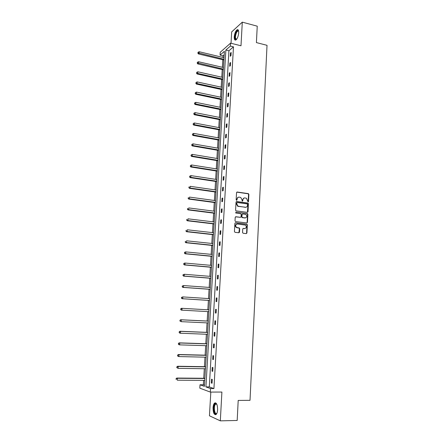 <?xml version="1.0" encoding="UTF-8"?>
<svg xmlns="http://www.w3.org/2000/svg" width="443" height="443" viewBox="0 0 443 443"><rect width="100%" height="100%" fill="white"/><g stroke="black" fill="none" stroke-linecap="round" stroke-linejoin="round"><path stroke-width="0.66" d="M248.063 201.958L248.517 201.543L248.883 194.388L248.307 193.63L237.204 192.024L236.545 192.616L236.152 199.832L236.562 200.369L237.027 199.954L237.077 199.018C237.271 197.716 237.969 197.085 239.181 197.124L240.737 197.456L241.978 199.699L242.199 201.122L242.797 200.751L242.847 199.821C243.035 198.525 243.728 197.894 244.929 197.932L246.458 198.254L248.063 201.958L248.567 194.488L248.169 193.785L236.795 192.129M236.573 200.369L237.077 199.018M242.343 201.166L242.847 199.821M213.039 407.776C213.205 405.456 213.72 403.883 214.573 403.058C216.505 402.399 217.524 404.625 217.624 409.742C217.452 412.068 216.948 413.646 216.095 414.471C214.135 415.108 213.116 412.876 213.039 407.776M234.236 36.863C234.613 33.397 235.565 31.032 237.094 29.759C238.223 29.316 238.76 30.351 238.711 32.865C238.328 36.343 237.382 38.713 235.859 39.975C234.718 40.424 234.175 39.383 234.236 36.863M210.818 392.077L209.445 415.794L220.321 420.85L237.182 420.462L238.201 400.428L250.018 400.328L267.024 45.319L256.408 42.589L257.245 26.176L242.299 22.15L231.689 31.885L231.024 43.27M242.542 232.492L243.129 233.256L246.264 233.611L246.917 232.996L247.332 224.917L246.984 224.241L235.543 222.796L234.879 223.41L234.436 231.562L235.028 232.326L238.855 232.763L239.519 232.149L239.702 228.666L239.37 227.995L236.534 227.431C235.178 225.686 235.471 224.54 237.415 223.997L245.439 225.11C246.823 226.838 246.546 227.984 244.608 228.555L243.384 228.411L242.725 229.02L242.542 232.492M224.18 54.849L223.056 55.818L220.06 55.093L220.232 52.263L230.559 43.154L240.992 45.779L242.299 22.15M230.559 43.154L230.393 46.083L225.869 50.026L205.912 386.905L210.508 388.555L210.303 392.077L199.815 388.162L200.02 384.784L204.406 386.362L224.391 51.316L220.06 55.093M233.478 46.853L228.92 50.773L209.29 386.911L213.936 388.561L233.478 46.853L230.393 46.083M213.936 388.561L210.508 388.555M220.321 420.85L221.904 392.055L210.303 392.077M247.349 212.374L247.997 211.776L248.401 203.791L248.019 203.093L236.689 201.504L236.03 202.097L235.593 210.154L235.953 210.846L247.349 212.374M247.87 214.323L247.46 222.358L246.806 222.962L235.604 221.594L235.017 220.83L235.205 217.358L235.87 216.749L240.427 217.319L241.086 216.716L241.202 214.429L240.848 213.742L235.715 213L235.931 212.097L247.504 213.637L247.87 214.323L247.554 214.406L247.144 222.43L247.46 222.358M223.056 55.818L222.962 57.44M222.823 59.75L222.369 67.297M222.231 69.584L221.777 77.204M221.638 79.474L221.179 87.166M221.046 89.42L220.575 97.183M220.442 99.42L219.972 107.256M219.839 109.471L219.368 117.384M219.235 119.582L218.759 127.567M218.626 129.744L218.144 137.812M218.011 139.966L217.524 148.112M217.397 150.243L216.904 158.467M216.777 160.582L216.278 168.883M216.156 170.976L215.652 179.354M215.531 181.425L215.021 189.886M214.899 191.935L214.384 200.48M214.262 202.506L213.747 211.128M213.626 213.138L213.105 221.843M212.989 223.826L212.457 232.614M212.341 234.58L211.809 243.451M211.693 245.389L211.156 254.348M211.04 256.264L210.503 265.307M210.386 267.201L209.838 276.332M209.727 278.204L209.174 287.424M209.063 289.262L208.509 298.571M208.398 300.393L207.833 309.784M207.728 311.595L207.158 321.037M207.047 322.886L206.482 332.344M206.366 334.249L205.801 343.724M205.685 345.673L205.115 355.17M204.993 357.169L204.422 366.682M204.301 368.731L203.73 378.267M203.603 380.36L203.337 384.795L204.478 385.2M203.337 384.795L200.02 384.784M209.29 386.911L205.912 386.905M228.92 50.773L225.869 50.026M211.322 383.001L211.544 379.197L212.275 379.435L212.053 383.25L211.322 383.001L212.07 383.007M212.009 371.162L212.225 367.38L212.956 367.585L212.74 371.372L212.009 371.162L212.751 371.168M212.69 359.389L212.906 355.635L213.637 355.801L213.421 359.572L212.69 359.389L213.432 359.406M213.365 347.689L213.587 343.956L214.312 344.095L214.096 347.838L213.365 347.689L214.107 347.711M214.041 336.06L214.257 332.35L214.988 332.455L214.772 336.176L214.041 336.06L214.777 336.087M214.711 324.498L214.927 320.81L215.658 320.882L215.442 324.586L214.711 324.498L215.442 324.531M215.376 313.007L215.591 309.336L216.317 309.38L216.106 313.057L215.376 313.007L216.106 313.046M216.04 301.583L216.25 297.934L216.981 297.945L216.771 301.605L216.04 301.583M216.699 290.226L216.909 286.599L217.635 286.582L217.424 290.215L216.699 290.226M217.352 278.935L217.563 275.33L218.288 275.28L218.078 278.896L217.352 278.935M218 267.71L218.211 264.128L218.936 264.05L218.731 267.644L218 267.71M218.648 256.552L218.853 252.992L219.584 252.881L219.374 256.453L218.648 256.552M219.291 245.461L219.495 241.917L220.221 241.778L220.016 245.333L219.291 245.461M219.933 234.43L220.132 230.908L220.863 230.742L220.658 234.275L219.933 234.43M220.564 223.466L220.769 219.966L221.494 219.767L221.29 223.278L220.564 223.466M221.195 212.562L221.4 209.085L222.126 208.858L221.921 212.347L221.195 212.562M221.827 201.726L222.026 198.265L222.751 198.01L222.552 201.482L221.827 201.726M222.447 190.95L222.652 187.505L223.372 187.228L223.172 190.678L222.447 190.95M223.073 180.235L223.266 176.812L223.992 176.508L223.793 179.936L223.073 180.235M223.687 169.58L223.887 166.175L224.607 165.843L224.413 169.254L223.687 169.58M224.302 158.987L224.496 155.604L225.221 155.244L225.027 158.633L224.302 158.987M224.911 148.449L225.105 145.088L225.83 144.7L225.637 148.073L224.911 148.449M225.52 137.978L225.714 134.633L226.434 134.223L226.24 137.574L225.52 137.978M226.124 127.562L226.312 124.239L227.037 123.802L226.844 127.135L226.124 127.562M226.722 117.207L226.916 113.901L227.636 113.441L227.442 116.753L226.722 117.207M227.32 106.913L227.508 103.623L228.228 103.136L228.04 106.431L227.32 106.913M227.912 96.668L228.101 93.401L228.821 92.886L228.632 96.164L227.912 96.668M228.499 86.49L228.693 83.234L229.413 82.697L229.225 85.959L228.499 86.49M229.086 76.362L229.275 73.128L229.995 72.569L229.806 75.808L229.086 76.362M229.673 66.289L229.856 63.078L230.576 62.491L230.393 65.714L229.673 66.289M230.255 56.278L230.438 53.082L231.157 52.473L230.969 55.674L230.255 56.278M230.438 53.082L231.113 53.243M229.856 63.078L230.537 63.238M229.275 73.128L229.956 73.283M228.693 83.234L229.369 83.389M228.101 93.401L228.782 93.545M227.508 103.623L228.195 103.762M226.916 113.901L227.602 114.039M226.312 124.239L227.004 124.372M225.714 134.633L226.406 134.761M225.105 145.088L225.803 145.21M224.496 155.604L225.194 155.72M223.887 166.175L224.584 166.291M223.266 176.812L223.97 176.918M222.652 187.505L223.35 187.611M222.026 198.265L222.729 198.359M221.4 209.085L222.109 209.174M220.769 219.966L221.478 220.049M220.132 230.908L220.847 230.991M219.495 241.917L220.21 241.994M218.853 252.992L219.573 253.058M218.211 264.128L218.931 264.194M217.563 275.33L218.283 275.391M216.909 286.599L217.629 286.654M216.25 297.934L216.976 297.984M243.993 198.054L242.537 199.92M238.223 197.251L236.772 199.117M247.399 212.38L248.091 203.88L247.709 203.187L236.302 201.593M247.51 204.417L247.1 203.885L237.326 202.551L236.861 202.966L236.811 203.952L237.996 206.172L245.378 207.296C246.579 207.33 247.272 206.693 247.454 205.397L247.51 204.417M237.011 202.645L236.861 202.966M245.943 207.285L237.692 206.266L236.507 204.046L236.556 203.06M246.84 222.967L247.144 222.43M240.477 217.325L235.504 216.826M235.931 212.097L247.288 213.565M245.123 217.912C247.083 217.336 247.338 216.19 245.904 214.467L242.731 213.936L242.072 214.539L241.956 216.826L242.31 217.507L245.516 217.912M242.365 214.013L242.072 214.539M244.813 217.995L242 217.591L241.645 216.909L241.762 214.622M247.554 214.406L246.972 213.648M244.94 228.555L243.046 228.472M236.734 224.069C235.1 224.872 234.928 226.019 236.224 227.503L237.221 227.68M238.877 232.769L239.392 228.732L239.059 228.062L236.911 227.752M246.275 233.616L246.601 233.062L247.017 224.989L246.668 224.313L235.189 222.868M224.014 57.695L199.173 51.731L199.068 53.332L198.431 53.935L223.876 60.004M198.093 52.839L198.137 52.196L197.838 53.082L198.093 52.839L223.92 59.268M198.137 52.196L199.173 51.731M198.431 53.935L197.838 53.082M223.422 67.541L198.508 61.738L198.403 63.349L197.766 63.93L223.289 69.833M197.423 62.851L197.467 62.208L197.168 63.083L197.423 62.851L223.327 69.125M197.467 62.208L198.508 61.738M197.766 63.93L197.168 63.083M222.835 77.442L197.838 71.805L197.728 73.422L197.091 73.981L222.696 79.712M196.747 72.918L196.792 72.27L196.498 73.145L222.74 79.031M196.792 72.27L197.838 71.805M197.091 73.981L196.498 73.145M236.612 39.283C234.751 40.922 234.425 35.556 236.174 32.239C236.939 30.772 237.636 30.218 238.268 30.573L238.627 31.065M238.644 31.16L237.736 30.982L236.523 32.516C235.056 36.597 235.106 38.829 236.673 39.205M238.024 29.775L236.058 31.83C234.502 35.728 234.314 38.491 235.493 40.114M216.909 413.241L216.594 413.629C214.218 416.143 212.706 406.01 215.11 403.905L216.018 403.584L216.815 404.237M216.826 404.26L216.339 403.961L215.497 404.254C213.304 406.165 214.622 415.418 216.81 413.319L216.92 413.214M215.608 402.82L214.999 403.191C212.778 405.09 213.349 414.471 215.724 414.709M222.242 87.398L197.163 81.922L197.057 83.55L196.415 84.087L222.104 89.652M196.072 83.046L196.116 82.392L195.817 83.256L222.142 88.999M196.116 82.392L197.163 81.922M196.415 84.087L195.817 83.256M221.644 97.41L196.487 92.1L196.376 93.739L195.74 94.248L221.511 99.642M195.391 93.224L195.435 92.57L195.136 93.429L196.376 93.739L221.544 99.016M195.435 92.57L196.487 92.1M195.74 94.248L195.136 93.429M221.04 107.472L195.806 102.333L195.695 103.978L195.058 104.465L220.913 109.687M194.704 103.463L194.748 102.809L194.449 103.662L195.695 103.978L220.946 109.094M194.748 102.809L195.806 102.333M195.058 104.465L194.449 103.662M220.437 117.594L195.119 112.627L195.009 114.283L194.372 114.743L220.309 119.787M194.017 113.762L194.062 113.098L193.763 113.945L195.009 114.283L220.343 119.222M194.062 113.098L195.119 112.627M194.372 114.743L193.763 113.945M219.833 127.772L194.427 122.977L194.316 124.644L193.68 125.076L219.7 129.949M193.325 124.118L193.369 123.453L193.07 124.289L194.316 124.644L219.734 129.406M193.369 123.453L194.427 122.977M193.68 125.076L193.07 124.289M219.219 138.006L193.735 133.387L193.624 135.06L192.987 135.469L219.091 140.16M192.627 134.528L192.672 133.858L192.373 134.694L193.624 135.06L219.124 139.65M192.672 133.858L193.735 133.387M192.987 135.469L192.373 134.694M218.609 148.3L193.037 143.853L192.926 145.537L192.284 145.919L218.482 150.432M191.924 144.999L191.974 144.329L191.669 145.154L192.926 145.537L218.51 149.95M191.974 144.329L193.037 143.853M192.284 145.919L191.669 145.154M217.989 158.644L192.334 154.38L192.223 156.074L191.586 156.429L217.862 160.759M191.221 155.532L191.265 154.856L190.966 155.676L192.223 156.074L217.89 160.311M191.265 154.856L192.334 154.38M191.586 156.429L190.966 155.676M217.369 169.054L191.631 164.968L191.514 166.673L190.878 167L217.247 171.148M190.512 166.125L190.556 165.444L190.257 166.258L191.514 166.673L217.269 170.727M190.556 165.444L191.631 164.968M190.878 167L190.257 166.258M216.743 179.52L190.922 175.616L190.806 177.327L190.169 177.632L216.621 181.591M189.798 176.779L189.848 176.093L189.543 176.901L190.806 177.327L216.644 181.204M189.848 176.093L190.922 175.616M190.169 177.632L189.543 176.901M216.118 190.041L190.208 186.326L190.091 188.048L189.454 188.325L215.996 192.09M189.083 187.494L189.128 186.808L188.829 187.605L190.091 188.048L216.018 191.736M189.454 188.325L188.829 187.605M215.486 200.629L189.488 197.096L189.371 198.829L188.735 199.079L215.364 202.656M188.364 198.27L188.408 197.578L188.109 198.37L189.371 198.829L215.387 202.329M188.735 199.079L188.109 198.37M214.849 211.272L188.768 207.933L188.652 209.672L188.015 209.893L214.733 213.277M187.638 209.107L187.682 208.415L187.383 209.196L188.652 209.672L214.75 212.983M188.015 209.893L187.383 209.196M214.213 221.976L188.042 218.825L187.926 220.581L187.284 220.775L214.096 223.959M186.907 220.01L186.952 219.307L186.653 220.088L187.926 220.581L214.107 223.698M187.284 220.775L186.653 220.088M213.57 232.741L187.311 229.79L187.195 231.551L186.553 231.717L213.454 234.701M186.171 230.975L186.221 230.271L185.922 231.041L187.195 231.551L213.465 234.474M186.553 231.717L185.922 231.041M212.922 243.567L186.575 240.809L186.459 242.581L185.822 242.72L212.812 245.505M185.434 242.005L185.484 241.297L185.18 242.061L186.459 242.581L212.823 245.311M185.822 242.72L185.18 242.061M212.275 254.459L185.839 251.901L185.717 253.684L185.08 253.789L212.164 256.37M184.692 253.097L184.742 252.383L184.438 253.141L185.717 253.684L212.169 256.209M184.487 252.427L185.202 252.012L185.839 251.901L184.742 252.383M185.08 253.789L184.438 253.141M211.621 265.407L185.091 263.053L184.975 264.848L184.338 264.925L211.51 267.301M183.945 264.255L183.995 263.535L183.69 264.288L184.975 264.848L211.516 267.168M183.74 263.568L184.454 263.136L185.091 263.053L183.995 263.535M184.338 264.925L183.69 264.288M210.968 276.426L184.343 274.272L184.227 276.078L183.59 276.122L210.851 278.293M183.197 275.48L183.241 274.76L182.942 275.496L184.227 276.078L210.857 278.198M182.992 274.776L184.343 274.272L183.241 274.76M183.59 276.122L182.942 275.496M210.303 287.501L183.596 285.558L183.474 287.369L182.837 287.385L210.192 289.345M182.438 286.771L182.488 286.045L182.184 286.776L183.474 287.369L210.198 289.285M182.234 286.051L183.596 285.558L182.488 286.045M182.837 287.385L182.184 286.776M209.639 298.648L182.837 296.91L182.715 298.732L182.079 298.72L209.533 300.465M181.68 298.128L181.73 297.397L181.425 298.122L182.715 298.732L209.533 300.437M181.475 297.391L182.837 296.91L181.73 297.397M182.079 298.72L181.425 298.122M180.965 308.815L180.916 309.552L180.965 308.815L182.079 308.328L208.969 309.856L181.442 308.289L182.079 308.328L181.957 310.161L208.863 311.656M180.916 309.552L181.957 310.161L181.32 310.117L180.661 309.53M180.711 308.799L181.442 308.289M208.299 321.092L180.678 319.741L181.309 319.813L181.187 321.662L208.188 322.941M208.299 321.131L181.309 319.813L179.941 320.272L180.146 321.042L180.196 320.306M180.146 321.042L181.187 321.662L179.891 321.014M179.941 320.272L180.678 319.741M207.629 332.394L179.908 331.264L180.539 331.37L180.417 333.23L207.512 334.293M207.623 332.466L180.539 331.37L179.171 331.818L179.371 332.604L179.421 331.857M179.371 332.604L180.417 333.23L179.78 333.119L179.122 332.56M179.171 331.818L179.908 331.264M206.947 343.762L179.133 342.86L179.764 342.993L179.642 344.864L206.831 345.706M206.942 343.873L179.764 342.993L178.391 343.43L178.595 344.233L178.645 343.486M178.595 344.233L179.642 344.864L179.005 344.726L178.341 344.178M178.391 343.43L179.133 342.86M206.266 355.197L178.352 354.522L178.989 354.688L178.861 356.571L206.15 357.191M206.255 355.347L178.989 354.688L177.61 355.114L177.809 355.934L177.864 355.181M177.809 355.934L178.861 356.571L178.224 356.399L177.56 355.862M177.61 355.114L178.352 354.522M205.58 366.704L177.565 366.256L178.202 366.455L178.075 368.343L205.458 368.748M205.569 366.887L178.202 366.455L176.823 366.865L177.023 367.701L177.073 366.948M177.023 367.701L178.075 368.343L176.768 367.624M176.823 366.865L177.565 366.256M204.887 378.278L176.779 378.056L177.416 378.289L177.289 380.194L204.766 380.365M204.876 378.499L177.416 378.289L176.032 378.687L176.231 379.546L176.281 378.782M176.032 378.687L176.779 378.056M248.202 201.637L248.517 201.543M236.723 200.053L237.027 199.954M242.487 200.851L242.797 200.751M236.9 192.135L237.204 192.024M247.991 193.729L248.307 193.63M248.567 194.488L248.883 194.388M236.385 201.598L236.689 201.504M247.51 203.121L247.825 203.027M248.091 203.88L248.401 203.791M247.681 211.865L247.997 211.776M236.507 204.046L236.811 203.952M238.378 206.493L238.688 206.405M245.062 207.39L245.378 207.296M235.565 216.826L235.87 216.749M240.117 217.402L240.427 217.319M241.645 216.909L241.956 216.826M242.227 217.668L242.537 217.591M243.069 228.477L243.384 228.411M244.292 228.621L244.608 228.555M238.805 227.973L239.115 227.901M239.392 228.732L239.702 228.666M239.209 232.21L239.519 232.149M235.239 222.873L235.543 222.796M246.43 224.23L246.745 224.158M247.017 224.989L247.332 224.917M246.601 233.062L246.917 232.996M248.169 193.785L248.484 193.685M247.709 203.187L248.019 203.093M237.692 206.266L237.996 206.172M242 217.591L242.31 217.507M247.188 213.72L247.504 213.637M236.224 227.503L236.534 227.431M239.059 228.062L239.37 227.995M246.668 224.313L246.984 224.241M238.467 30.982L238.268 30.573M238.655 31.22L237.736 30.982M216.339 403.961L216.018 403.584M216.765 404.166L215.58 404.177"/></g></svg>
